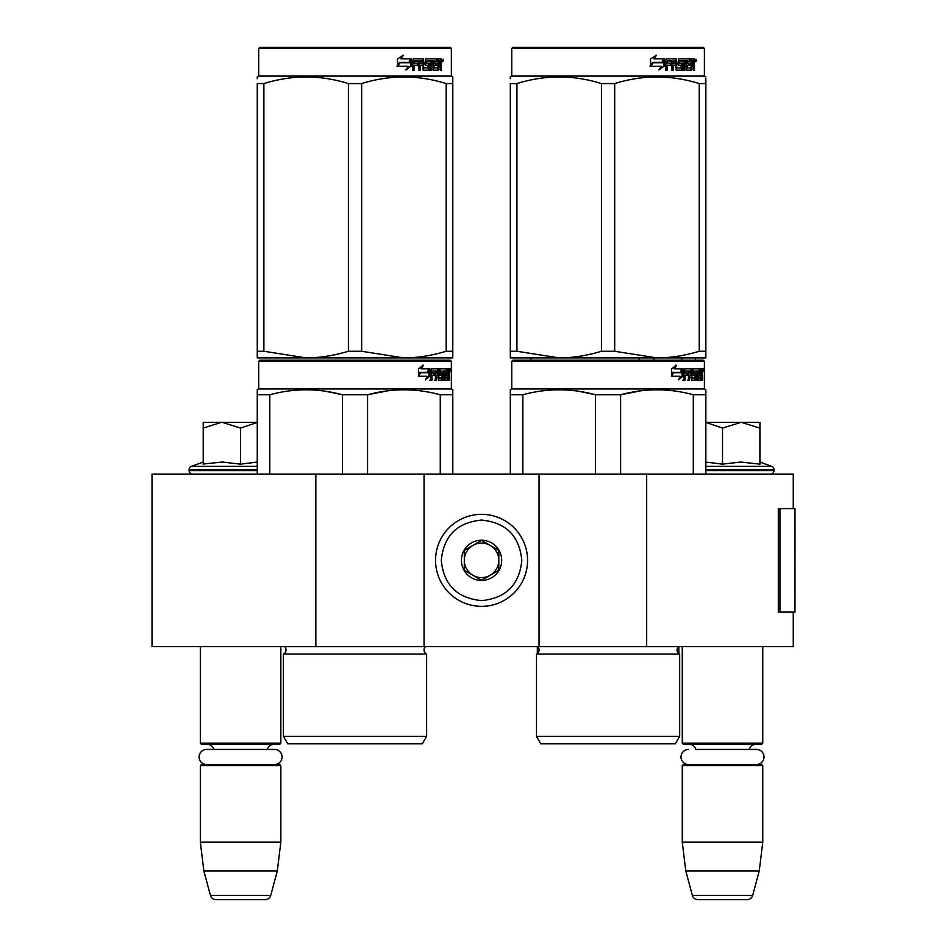 <?xml version="1.0" encoding="UTF-8"?>
<svg xmlns="http://www.w3.org/2000/svg" width="947" height="947" viewBox="0 0 947 947"><rect width="100%" height="100%" fill="white"/><g stroke="black" fill="none" stroke-linecap="round" stroke-linejoin="round"><path stroke-width="1.42" d="M793.255 612.105L793.255 646.6L315.848 646.6L315.848 474.08L793.255 474.08L793.255 508.586M315.848 474.08L152.017 474.08L152.017 646.6L315.848 646.6M646.683 646.6L646.683 474.08M539.056 646.6L539.056 474.08M424.043 646.6L424.043 474.08M481.55 606.352A46.012 46.012 0 0 0 527.562 560.34A46.012 46.012 0 0 0 481.55 514.328A46.012 46.012 0 0 0 435.549 560.34A46.012 46.012 0 0 0 481.55 606.352M481.55 600.599C506.006 598.208 519.418 584.796 521.809 560.34C519.43 535.895 506.006 522.472 481.55 520.081C457.105 522.472 443.681 535.884 441.29 560.34C443.681 584.796 457.093 598.208 481.55 600.599M481.55 580.464A20.124 20.124 0 0 0 501.685 560.34A20.124 20.124 0 0 0 481.55 540.216A20.124 20.124 0 0 0 461.426 560.34A20.124 20.124 0 0 0 481.55 580.464M481.55 580.262L498.809 570.307L498.809 550.385L481.55 540.417L464.302 550.385L464.302 570.307L481.55 580.262M490.179 545.401A17.247 17.247 0 0 0 464.302 560.34A17.247 17.247 0 0 0 490.179 575.279A17.247 17.247 0 0 0 481.55 543.093A17.247 17.247 0 0 0 472.92 545.401M490.179 575.279A17.247 17.247 0 0 1 464.302 560.34M200.326 646.6L200.326 743.217L280.845 743.217L280.845 646.6M280.845 743.217L279.696 744.378L201.474 744.378L200.326 743.217M213.88 749.432A6.901 6.901 122.1 0 0 207.227 744.378M267.291 749.432A6.901 6.901 -122.2 0 1 273.943 744.378M200.326 765.649L280.845 765.649L279.696 764.501L201.474 764.501L200.326 765.649L200.326 842.143L203.854 870.897L210.423 895.389A5.753 5.753 34.1 0 0 215.975 899.65L265.196 899.65A5.753 5.753 -34.1 0 0 270.747 895.389L210.423 895.389M280.845 765.649L280.845 842.143L200.326 842.143M280.845 842.143L277.305 870.897L203.854 870.897M277.305 870.897L270.747 895.389M265.196 899.65L215.975 899.65M682.266 646.6L682.266 743.217L762.773 743.217L762.773 646.6M762.773 743.217L761.625 744.378L683.414 744.378L682.266 743.217M756.475 764.501A7.529 7.529 0 0 0 764.016 756.973A7.529 7.529 0 0 0 756.475 749.432L695.82 749.432A6.901 6.901 122.1 0 0 689.167 744.378M756.475 749.432L749.219 749.432A6.901 6.901 -122.2 0 1 755.872 744.378M682.266 765.649L762.773 765.649L761.625 764.501L683.414 764.501L682.266 765.649L682.266 842.143L685.794 870.897L692.352 895.389A5.753 5.753 34.1 0 0 697.915 899.65L747.124 899.65A5.753 5.753 -34.1 0 0 752.687 895.389L692.352 895.389M762.773 765.649L762.773 842.143L682.266 842.143M762.773 842.143L759.245 870.897L685.794 870.897M759.245 870.897L752.687 895.389M747.124 899.65L697.915 899.65M221.503 422.315L203.203 428.091L203.203 422.315L257.264 422.315M257.264 422.409L240.585 428.091L222.285 422.315M192.561 474.08A3.445 3.445 40.2 0 1 189.116 470.623L189.116 469.594A3.445 3.445 129.2 0 1 191.389 466.35L257.264 466.35M204.197 463.935L222.45 462.041L240.585 464.148L257.264 462.077M203.203 462.041L191.389 466.35M240.585 464.148L240.585 428.091M203.203 464.148L203.203 428.091M705.846 422.315L741.205 422.315L722.514 428.091L705.846 422.398M770.538 474.08A3.445 3.445 -40.2 0 0 773.995 470.623L705.846 470.623M759.908 462.041L771.722 466.35A3.445 3.445 -129.2 0 1 773.995 469.594L773.995 470.623M771.722 466.35L705.846 466.35M705.846 462.077L722.514 464.148L740.814 462.041L759.908 464.148L759.908 428.103L741.205 422.315L759.908 422.315L759.908 428.103M722.514 464.148L722.514 428.091M274.547 764.501A7.529 7.529 0 0 0 282.076 756.973A7.529 7.529 0 0 0 274.547 749.432L206.624 749.432A7.529 7.529 0 0 0 199.095 756.973A7.529 7.529 0 0 0 206.624 764.501M688.564 764.501A7.529 7.529 0 0 1 681.023 756.973A7.529 7.529 0 0 1 688.564 749.432M426.623 736.316L283.425 736.316L287.746 743.797L422.315 743.797L426.623 736.316L426.623 654.081L283.425 654.081A4.605 4.605 0 0 0 284.668 646.694L284.585 646.6M284.668 646.694L425.392 646.694A4.605 4.605 0 0 0 426.623 654.081A4.605 4.605 0 0 1 425.392 646.694L425.475 646.6M355.03 360.203L259.845 360.203L258.697 361.352L451.364 361.352L450.204 360.203L261.041 360.203M259.845 360.203L450.204 360.203M441.29 360.203L268.759 360.203L441.29 360.203M452.796 474.08L452.796 389.785L451.364 388.957L451.364 361.352M440.26 474.08L440.26 394.769L452.796 394.769L452.796 389.785L451.364 388.957L258.697 388.957L258.697 361.352M429.879 376.137L425.629 379.806L427.038 376.255L418.811 376.255L420.397 372.739L428.411 372.739L429.879 368.833L429.879 376.137L428.979 376.137L428.979 371.236M426.055 378.729L428.979 376.137M422.492 365.211L420.965 368.833L421.758 368.833L423.309 365.211L418.444 368.892L418.444 376.255L420.219 372.337L419.438 372.337L418.444 374.574M420.219 372.337L428.257 372.337L429.571 368.833L421.758 368.833M427.381 372.337L428.683 368.833M445.066 377.687L447.801 378.031L447.895 368.833L449.363 368.833L449.541 369.721L449.541 372.917L449.269 374.243L448.144 374.243L448.416 375.557M448.416 372.917L448.144 374.243M449.269 374.243L449.044 375.557M449.541 380.161L449.541 375.557M444.273 370.964L443.445 370.964L443.445 380.161L444.273 380.161L444.273 370.964L445.066 370.964L445.386 380.161L448.12 380.161L447.967 379.274M449.091 380.161L448.878 375.213L447.895 375.213M448.357 375.213L448.357 379.274L447.244 379.274L447.244 378.031M432.223 370.964L435.383 370.964L435.383 380.161L436.531 380.161L436.531 375.213L437.999 375.213L438.449 380.161L442.533 380.161L442.391 379.274M442.391 373.982L442.391 373.082M439.787 370.964L440.817 370.964L439.633 371.307L440.663 371.307L440.663 372.739L439.633 372.739L439.633 371.307M440.663 371.307L443.445 370.964M440.663 372.739L442.533 373.082L442.9 373.982L441.847 373.982L441.847 375.225M442.9 373.982L442.9 379.274L441.847 379.274L441.977 375.557L440.793 375.213M436.531 375.213L435.561 375.213L435.561 380.161L434.424 380.161M434.424 375.213L434.424 373.082M432.021 371.307L432.021 373.082L431.098 373.082L434.898 373.082L434.898 375.213L431.098 375.213L431.098 380.161L429.808 380.161M437.999 377.687L438.899 377.687L438.449 368.833L431.264 368.833L430.707 380.161L432.021 380.161L432.021 375.213M438.899 369.721L437.893 369.721L437.893 370.987M437.893 375.213L437.893 373.082M438.899 377.687L437.893 377.687M439.065 378.031L441.823 378.031M440.059 375.213L440.059 368.833L447.41 368.833L447.41 370.964L445.066 370.964L445.966 370.964L445.848 373.082L445.066 373.082L447.102 373.082L447.102 375.213L445.066 375.213M438.627 369.721L439.041 368.833M446.309 370.964L446.309 368.833M445.848 377.687L445.848 375.213M447.895 368.833L448.416 370.964M446.783 375.213L446.783 373.082M436.721 370.964L435.561 371.307L437.834 370.964L437.999 373.082L436.531 373.082L436.531 371.307M436.531 373.082L435.561 373.082L436.531 373.082M448.357 370.964L449.008 370.964L449.091 373.082L448.357 373.082L448.357 370.964M447.967 373.082L447.884 370.964M435.561 373.082L435.561 371.307M446.001 375.213L446.001 373.082M437.455 368.833L437.893 369.721M433.951 375.213L433.951 373.082M431.098 373.082L431.098 371.307M441.847 379.274L441.48 380.161M441.48 373.082L441.847 373.982M447.244 379.274L447.008 380.161M449.541 369.721L448.416 369.721M450.322 370.265L450.085 368.833L450.18 370.265M448.712 369.721L448.949 368.833L450.085 368.833M448.357 379.274L448.12 380.161M442.9 379.274L442.533 380.161M257.264 474.08L257.264 389.785L258.697 388.957M257.264 391.182L257.264 389.785L257.264 391.182M367.566 474.08L367.566 394.769L342.494 394.769L342.494 474.08M387.974 390.78L367.566 394.769C391.798 388.175 416.029 388.175 440.26 394.769M269.8 474.08L269.8 394.769C294.032 388.175 318.263 388.175 342.494 394.769M269.8 394.769L257.264 394.769M409.542 389.915L403.907 389.785M341.831 394.603L325.164 391.194M283.425 736.316L283.425 654.081M449.908 371.271L449.908 369.247M449.979 371.271L449.979 369.247M452.796 355.788L452.796 351.266L452.796 357.907L403.907 357.907L361.647 351.266L348.401 351.266L348.401 83.573L361.647 83.573C389.821 74.801 417.994 74.801 446.179 83.573L452.796 83.573C452.796 74.801 452.796 74.801 452.796 83.573C452.796 74.801 452.796 74.801 452.796 83.573L452.796 351.266L446.179 351.266L446.179 83.573M450.204 47.35L259.845 47.35L258.697 48.498L451.364 48.498L450.204 47.35M446.179 351.266C431.548 355.67 417.461 357.883 403.907 357.907L257.264 357.907L257.264 351.266L263.882 351.266L263.882 83.573C292.055 74.801 320.228 74.801 348.401 83.573M348.401 351.266C333.782 355.67 319.695 357.883 306.141 357.907L263.882 351.266M257.264 356.202L257.264 83.573C257.264 74.801 257.264 74.801 257.264 83.573L263.882 83.573M257.264 78.66L257.264 76.932L257.264 78.66M452.796 357.848L452.796 356.202M452.796 83.525L452.796 76.932L451.364 76.103L258.697 76.103L257.264 76.932M361.647 351.266L361.647 83.573M410.951 60.277L410.951 66.16L405.647 69.829M411.625 66.16L411.625 58.856L409.755 62.762L399.859 62.762L397.965 66.266L408.027 66.266L406.263 69.829L410.951 66.16M440.888 64.254L441.503 70.185L440.497 70.185L440.059 65.236L438.994 65.236L438.544 70.185L433.655 70.185L433.134 60.975L431.856 60.975L431.856 70.185L430.542 70.185L430.542 60.975L426.552 60.975L426.552 63.106L429.121 63.106L429.689 64.005L429.121 70.185L423.143 70.185L422.516 65.236L420.468 65.236L420.468 70.185L418.894 70.185L418.894 60.975L414.679 60.975L414.407 63.106L418.243 63.106L418.243 65.236L414.407 65.236L414.407 70.185L412.703 70.185L412.703 59.744L413.425 58.856L423.143 58.856L423.771 67.711L428.056 68.054L428.056 65.236L425.44 65.236L424.836 64.349L425.44 58.856L437.194 58.856L437.194 60.975L434.436 61.33L434.436 63.106L436.638 63.106L436.638 65.236L434.436 65.236L434.436 67.711L437.928 68.054L438.106 58.856L441.089 58.856L441.503 62.94L440.888 64.254L439.858 64.254L440.473 65.852M441.503 62.94L440.497 62.94L439.858 64.254M441.503 65.58L440.473 65.58M439.053 65.236L437.999 65.236M438.994 65.236L438.106 65.236M438.994 69.297L437.55 70.185M431.856 60.975L430.932 60.975L430.932 70.185L429.642 70.185M425.7 60.975L426.552 60.975L425.463 61.33L425.463 62.762L426.552 63.106L425.7 63.106M429.689 64.005L428.802 64.005L428.233 70.185M429.689 69.297L428.802 69.297M419.687 65.236L420.468 65.236L419.687 65.236L419.687 70.185M413.969 60.975L414.679 60.975L413.697 61.33L413.697 63.106L414.407 63.106L413.697 63.106M417.485 63.106L417.485 65.236M424.007 68.054L422.954 67.711L422.326 58.856M433.69 60.975L434.637 60.975L433.489 61.33L433.489 63.106L434.436 63.106L433.489 63.106M434.436 65.236L433.489 65.236L433.489 67.711L434.637 68.054L433.69 68.054M434.436 67.711L433.489 67.711M437.194 58.856L437.112 60.975M421.462 60.975L419.935 60.975L419.687 63.106L420.468 63.106L419.687 63.106M420.728 60.975L420.468 63.106L422.516 63.106L422.516 61.33L419.935 60.975M438.994 60.975L438.106 60.975L438.994 60.975L438.994 63.106L438.106 63.106L440.497 63.106L440.331 60.975L438.994 60.975M435.656 63.106L435.656 65.236M436.212 58.856L436.212 60.975M414.407 65.236L413.697 65.236L413.697 70.185M428.233 63.106L428.802 64.005M437.999 68.03L437.999 69.297M440.059 58.856L440.473 61.153M441.503 59.744L440.473 59.744M443.433 60.288L442.805 61.733L442.166 60.288L443.066 60.288M442.545 60.288L442.273 61.082M411.247 58.856L409.566 62.36L399.634 62.36L397.515 66.266L397.515 58.915L403.398 55.234L400.948 58.856L411.247 58.856M410.572 58.856L408.915 62.36M399.634 62.36L397.018 66.266M402.818 55.234L400.948 58.856M442.675 61.295L443.03 59.27L442.675 61.295M257.264 83.573C257.264 74.801 257.264 74.801 257.264 83.573M679.674 736.316L536.476 736.316L540.784 743.797L675.353 743.797L679.674 736.316L679.674 654.081L536.476 654.081A4.605 4.605 0 0 0 537.718 646.694L537.624 646.6M679.674 654.081A4.605 4.605 0 0 1 678.431 646.694L678.514 646.6M608.069 360.203L512.895 360.203L511.747 361.352L704.402 361.352L703.254 360.203L608.069 360.203M512.895 360.203L703.254 360.203M694.34 360.203L521.809 360.203L694.34 360.203M705.846 474.08L705.846 389.785L704.402 388.957L704.402 361.352M704.402 388.957L511.747 388.957L511.747 361.352M682.917 376.137L678.668 379.806L680.088 376.255L671.861 376.255L673.435 372.739L681.461 372.739L682.917 368.833L682.917 376.137L682.029 376.137L682.029 371.236M679.106 378.729L682.029 376.137M675.531 365.211L674.004 368.833L674.809 368.833L676.347 365.211L671.494 368.892L671.494 376.255L673.258 372.337L672.488 372.337L671.494 374.574M673.258 372.337L681.307 372.337L682.621 368.833L674.809 368.833M680.431 372.337L681.733 368.833M698.105 377.687L700.851 378.031L700.946 368.833L702.402 368.833L702.591 369.721L702.591 372.917L702.307 374.243L701.182 374.243L701.455 375.557M701.455 372.917L701.182 374.243M702.307 374.243L702.082 375.557M702.591 380.161L702.591 375.557M697.323 370.964L696.495 370.964L696.495 380.161L697.323 380.161L697.323 370.964L698.105 370.964L698.424 380.161L701.171 380.161L701.005 379.274M702.129 380.161L701.928 375.213L700.946 375.213M701.396 375.213L701.396 379.274L700.283 379.274L700.283 378.031M685.273 370.964L688.422 370.964L688.422 380.161L689.582 380.161L689.582 375.213L691.05 375.213L691.499 380.161L695.572 380.161L695.441 379.274M695.441 373.982L695.441 373.082M692.837 370.964L693.855 370.964L692.683 371.307L693.701 371.307L693.701 372.739L692.683 372.739L692.683 371.307M693.701 371.307L696.495 370.964M693.701 372.739L695.572 373.082L695.938 373.982L694.897 373.982L694.897 375.225M695.938 373.982L695.938 379.274L694.897 379.274L694.897 378.031M689.582 375.213L688.611 375.213L688.611 380.161L687.463 380.161M687.463 375.213L687.463 373.082M685.06 371.307L685.06 373.082L684.148 373.082L687.948 373.082L687.948 375.213L684.148 375.213L684.148 380.161L682.846 380.161M691.05 377.687L691.937 377.687L691.499 368.833L684.302 368.833L683.758 380.161L685.06 380.161L685.06 375.213M691.937 369.721L690.943 369.721L690.943 370.987M690.943 375.213L690.943 373.082M691.937 377.687L690.943 377.687M692.103 378.031L694.873 378.031L695.027 375.557L693.831 375.213M693.097 375.213L693.097 368.833L700.449 368.833L700.449 370.964L698.105 370.964L699.004 370.964L698.898 373.082L698.105 373.082L700.141 373.082L700.141 375.213L698.105 375.213M691.665 369.721L692.091 368.833M699.348 370.964L699.348 368.833M698.898 377.687L698.898 375.213M700.946 368.833L701.455 370.964M699.833 375.213L699.833 373.082M689.759 370.964L688.611 371.307L690.872 370.964L691.05 373.082L689.582 373.082L689.582 371.307M689.582 373.082L688.611 373.082L689.582 373.082M701.396 370.964L702.047 370.964L702.129 373.082L701.396 373.082L701.396 370.964M701.005 373.082L700.934 370.964M688.611 373.082L688.611 371.307M699.052 375.213L699.052 373.082M690.505 368.833L690.943 369.721M686.989 375.213L686.989 373.082M684.148 373.082L684.148 371.307M694.897 379.274L694.53 380.161M694.53 373.082L694.897 373.982M700.283 379.274L700.058 380.161M702.591 369.721L701.455 369.721M703.372 370.265L703.136 368.833L703.23 370.265M701.763 369.721L701.999 368.833L703.136 368.833M701.396 379.274L701.171 380.161M695.938 379.274L695.572 380.161M510.303 474.08L510.303 389.785L511.747 388.957M510.303 391.182L510.303 389.785M620.616 474.08L620.616 394.769L595.533 394.769L595.533 474.08M705.846 391.182L705.846 394.769L693.299 394.769L693.299 474.08M641.024 390.78L620.616 394.769C644.836 388.175 669.067 388.175 693.299 394.769M522.851 474.08L522.851 394.769C547.07 388.175 571.301 388.175 595.533 394.769M522.851 394.769L510.303 394.769M662.58 389.915L656.958 389.785M594.87 394.603L578.215 391.194M536.476 736.316L536.476 654.081M702.946 371.271L702.946 369.247M703.029 371.271L703.029 369.247M705.846 357.907L705.846 351.266L705.846 357.907L656.958 357.907L614.698 351.266L601.452 351.266L601.452 83.573L614.698 83.573C642.871 74.801 671.044 74.801 699.217 83.573L705.846 83.573C705.835 74.801 705.835 74.801 705.846 83.573L705.846 78.755M703.254 47.35L512.895 47.35L511.747 48.498L704.402 48.498L703.254 47.35M705.846 83.573L705.846 351.266L699.217 351.266C684.586 355.67 670.5 357.883 656.958 357.907L510.303 357.907L510.303 351.266L516.932 351.266L516.932 83.573C545.105 74.801 573.278 74.801 601.452 83.573M601.452 351.266C586.82 355.67 572.734 357.883 559.192 357.907L516.932 351.266M510.303 356.202L510.303 83.573C510.315 74.801 510.315 74.801 510.303 83.573L516.932 83.573M510.303 78.66L510.303 76.932L511.747 76.103L704.402 76.103L705.846 76.932M699.217 351.266L699.217 83.573M614.698 351.266L614.698 83.573M664.001 60.277L664.001 66.16L658.686 69.829M664.676 66.16L664.676 58.856L662.805 62.762L652.897 62.762L651.003 66.266L661.077 66.266L659.301 69.829L664.001 66.16M693.926 64.254L694.553 70.185L693.547 70.185L693.109 65.236L692.044 65.236L691.582 70.185L686.705 70.185L686.173 60.975L684.894 60.975L684.894 70.185L683.58 70.185L683.58 60.975L679.603 60.975L679.603 63.106L682.16 63.106L682.728 64.005L682.16 70.185L676.194 70.185L675.554 65.236L673.518 65.236L673.518 70.185L671.932 70.185L671.932 60.975L667.73 60.975L667.457 63.106L671.281 63.106L671.281 65.236L667.457 65.236L667.457 70.185L665.753 70.185L665.753 59.744L666.463 58.856L676.194 58.856L676.821 67.711L681.106 68.054L681.106 65.236L678.49 65.236L677.874 64.349L678.49 58.856L690.233 58.856L690.233 60.975L687.486 61.33L687.486 63.106L689.676 63.106L689.676 65.236L687.486 65.236L687.486 67.711L690.967 68.054L691.156 58.856L694.139 58.856L694.553 62.94L693.926 64.254L692.908 64.254L693.524 65.852M693.524 62.94L692.908 64.254M694.553 65.58L693.524 65.58M692.091 65.236L691.038 65.236M692.044 65.236L691.156 65.236M692.044 69.297L690.588 70.185M684.894 60.975L683.983 60.975L683.983 70.185L682.68 70.185M678.739 60.975L679.603 60.975L678.514 61.33L678.514 62.762L679.603 63.106L678.739 63.106M682.728 64.005L681.84 64.005L681.284 70.185M682.728 69.297L681.84 69.297M672.737 65.236L673.518 65.236L672.737 65.236L672.737 70.185M667.019 60.975L667.73 60.975L666.747 61.33L666.747 63.106L667.457 63.106L666.747 63.106M670.535 63.106L670.535 65.236M677.058 68.054L675.992 67.711L675.377 58.856M686.729 60.975L687.688 60.975L686.729 60.975L686.539 63.106L687.486 63.106L686.539 63.106M687.486 65.236L686.539 65.236L686.539 67.711L687.688 68.054L686.729 68.054M687.486 67.711L686.539 67.711M690.233 58.856L690.162 60.975M674.501 60.975L672.986 60.975L672.737 63.106L673.518 63.106L672.737 63.106M673.767 60.975L673.518 63.106L675.554 63.106L675.554 61.33L672.986 60.975M692.044 60.975L691.156 60.975L692.044 60.975L692.044 63.106L691.156 63.106L693.547 63.106L693.37 60.975L692.044 60.975M688.706 63.106L688.706 65.236M689.262 58.856L689.262 60.975M667.457 65.236L666.747 65.236L666.747 70.185M681.284 63.106L681.84 64.005M691.038 68.03L691.038 69.297M693.109 58.856L693.524 61.153M694.553 59.744L693.524 59.744M696.483 60.288L695.856 61.733L695.216 60.288L696.104 60.288M695.595 60.288L695.323 61.082M664.285 58.856L662.604 62.36L652.684 62.36L650.565 66.266L650.565 58.915L656.437 55.234L653.998 58.856L664.285 58.856M663.622 58.856L661.953 62.36M652.684 62.36L650.056 66.266M655.857 55.234L653.998 58.856M695.725 61.295L696.081 59.27L695.725 61.295M537.34 646.6L537.34 653.537M678.81 646.6L678.81 653.537M654.069 360.203L654.069 357.907M639.237 360.203L639.237 357.907M681.733 360.203L681.733 357.907M530.912 360.203L530.912 357.907M794.983 600.907L794.983 508.586L779.949 508.586L779.949 612.105L794.983 612.105L794.651 600.907M794.983 612.105L794.805 508.586M779.949 508.586L778.316 508.586L778.316 612.105L779.949 612.105M257.264 470.623L189.116 470.623M257.264 469.594L189.116 469.594M773.995 469.594L705.846 469.594M678.431 646.694L537.718 646.694M694.553 62.94L693.547 62.94M794.805 612.105L794.805 603.476M258.697 76.103L258.697 48.498M451.364 76.103L451.364 48.498M511.747 76.103L511.747 48.498M704.402 76.103L704.402 48.498M695.489 357.907L695.489 360.203"/></g></svg>
